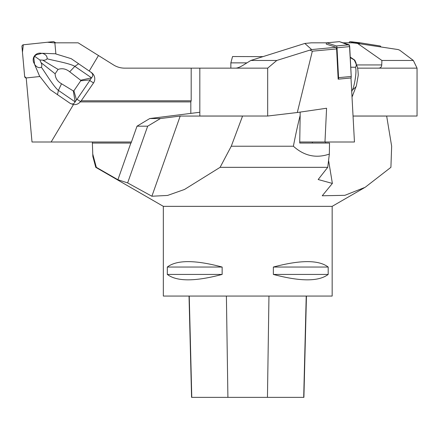 <?xml version="1.0" encoding="UTF-8"?>
<svg xmlns="http://www.w3.org/2000/svg" width="439" height="439" viewBox="0 0 439 439"><rect width="100%" height="100%" fill="white"/><g stroke="black" fill="none" stroke-linecap="round" stroke-linejoin="round"><path stroke-width="0.66" d="M163.335 206.346L163.335 296.062L332.164 296.062L332.164 206.346L163.335 206.346L95.762 167.33L92.843 156.443L92.761 154.067L92.848 156.443M222.145 267.044L222.145 274.43C195.037 281.64 176.763 281.64 167.314 274.43L167.314 267.044C176.763 259.833 195.037 259.833 222.145 267.044L167.314 267.044M328.185 267.044L328.185 274.43C318.736 281.64 300.463 281.64 273.354 274.43L273.354 267.044C300.463 259.833 318.736 259.833 328.185 267.044L273.354 267.044M189.028 296.062L191.574 397.355L303.903 397.355L306.444 296.062M167.314 274.43L222.145 274.43M273.354 274.43L328.185 274.43M328.575 160.378L332.367 183.431L318.171 179.524L327.735 167.33L329.343 154.067C316.162 158.583 304.178 155.971 293.389 146.225L231.26 146.225L242.58 116.028M293.389 146.225C295.661 134.46 297.916 124.204 300.155 115.457L300.155 112.099M332.367 183.431L322.237 195.772L344.856 195.328L365.16 187.305L390.913 167.33L391.654 146.225L386.655 116.028M96.328 167.33L92.761 154.067L92.377 143.059L131.052 143.059L137.012 126.185L147.674 126.185L127.634 182.909L117.904 179.732L96.328 167.33L95.762 167.33M327.735 167.33L220.104 167.33L231.26 146.225M127.634 182.909L151.883 196.233L167.539 195.454L184.506 189.456L220.104 167.33M312.178 143.059L299.722 143.059L300.155 115.457M312.42 143.059L312.244 142.006M325.557 142.006L325.733 143.059M137.012 126.185L149.748 118.541L199.822 112.263M147.674 126.185L160.405 118.541L149.748 118.541M329.343 154.067L329.513 143.059L299.722 143.059M92.377 143.059L92.344 142.006M242.306 116.061L180.204 116.061L160.405 118.541M151.883 196.233L180.204 116.061M130.86 143.059L117.904 179.732M386.781 116.061L353.11 116.061M246.937 62.87L230.854 62.87L232.549 56.538L262.972 56.631M230.854 62.87L230.854 68.144M71.222 58.678L91.345 72.49L71.222 58.678L55.879 53.97L54.88 42.912L55.764 42.819L54.151 41.87A1.674 1.652 -59.2 0 0 53.146 41.65L23.448 44.773A1.674 1.652 -59.2 0 0 21.95 46.605L24.655 76.474A1.674 1.652 -59.2 0 0 26.214 77.972L24.65 76.468L22.455 52.214L23.338 44.789L47.445 42.248L54.908 42.912A1.674 1.652 -59.2 0 0 54.151 41.87M50.095 89.583L57.482 94.654L50.095 89.583L39.922 76.512L26.208 77.955L32.009 142.006L131.426 142.006M190.817 113.394L190.817 101.908L80.205 101.908L81.215 100.811L191.184 100.811L191.184 68.144L199.822 68.144L199.822 116.028L267.675 116.028L297.302 112.516L312.338 51.187L336.609 48.921L336.054 47.286L326.292 44.125A1.674 0.521 -95.3 0 1 326.682 42.83L339.358 41.645A1.674 0.521 84.7 0 1 339.429 41.65L349.071 44.773A1.674 0.521 84.7 0 1 349.691 46.605L351.233 76.474A1.674 0.521 84.7 0 1 350.854 77.972A1.674 0.521 84.7 0 1 350.783 77.961M89.227 71.041L98.473 55.528L113.536 64.939A21.105 21.105 0 0 0 124.714 68.144L191.184 68.144M81.215 100.811L93.529 82.933A7.721 7.386 32.3 0 0 91.345 72.49M190.817 101.908L191.184 100.811M55.764 42.819L78.137 42.819L98.473 55.528M80.205 101.908A7.721 7.386 32.3 0 1 73.456 104.559L70.333 103.472L57.482 94.676M51.138 142.006L73.456 104.559M41.732 53.399A6.7 6.601 -59.2 0 0 34.533 63.924L34.582 64.363C36.689 67.293 38.934 68.254 41.321 67.249C42.078 66.053 41.985 64.522 41.041 62.645L39.828 59.962L42.742 60.154C44.8 60.39 46.26 59.923 47.132 58.744C47.264 56.071 45.601 54.255 42.155 53.284L36.267 54.82L34.527 56.208L33.885 58.31L34.533 63.924A6.7 6.601 -59.2 0 1 41.732 53.399M73.318 90.939L73.889 90.785L76.496 99.949L75.118 101.777L73.318 90.939L61.52 83.756C57.421 81.418 55.292 78.087 55.116 73.768L58.096 69.411C62.201 68.023 66.07 68.819 69.697 71.793L80.644 80.227L91.46 77.873L90.236 79.849L80.705 80.82L80.644 80.227M73.889 90.785L80.705 80.82M90.802 72.15C93.117 73.889 93.359 75.777 91.526 77.807L91.46 77.873M69.697 71.793L74.844 66.36C69.817 63.221 50.661 60.017 47.132 58.744M61.52 83.756L58.409 90.401L57.487 94.648M75.118 101.777L75.085 101.853C73.988 104.109 72.259 104.559 69.9 103.198M80.567 101.53L77.034 99.296L90.236 79.849M77.034 99.296L76.496 99.949M58.096 69.411L42.742 60.154M55.116 73.768L41.041 62.645M75.085 101.853L58.409 90.401C53.657 86.856 43.746 70.136 41.321 67.249M91.526 77.807L74.844 66.36L78.608 63.776M39.828 59.962L34.527 56.208M42.155 53.284L55.907 53.799M39.757 76.562L34.582 64.363M250.828 60.461L243.596 64.939C240.166 67.046 237.532 68.116 235.694 68.144L267.675 68.144L276.784 60.461L250.828 60.461L304.836 43.445L311.663 49.569L336.054 47.286M326.77 42.819L311.432 42.819L304.836 43.445M311.663 49.569L276.784 60.461M312.338 51.187L310.115 50.227M336.609 48.921L338.167 79.168A1.674 0.521 -95.3 0 0 338.173 79.157A1.674 0.521 -95.3 0 0 338.557 77.659L337.015 47.791A1.674 0.521 -95.3 0 0 336.395 45.958L326.748 42.835A1.674 0.521 -95.3 0 0 326.682 42.83M350.981 77.901L354.449 142.006L324.975 142.006L326.578 108.241L297.302 112.516M351.145 77.955L338.167 79.168L350.854 77.972M235.694 68.144L199.822 68.144M267.675 68.144L267.675 116.028M324.975 142.006L299.738 142.006M352.116 96.778L356.391 85.77L355.853 86.917L351.798 90.61M351.837 91.317L352.182 90.401C354.427 86.856 357.154 70.136 355.403 67.249C356.495 66.053 356.534 64.522 355.524 62.645L357.099 66.426C357.664 67.628 358.048 70.558 358.257 75.217L356.397 85.77M356.166 63.287L354.783 60.154L357.099 66.426M355.524 62.645L354.257 59.962L354.783 60.154L350.234 57.092M354.257 59.962L350.262 57.608M350.756 67.205L355.403 67.249M356.655 64.939L381.738 64.939C381.634 67.046 380.492 68.116 378.319 68.144L417.05 68.144L413.335 60.461L381.897 60.461L357.604 43.445L352.38 42.819L343.04 42.819M357.604 43.445L398.168 49.569L399.753 50.227L413.335 60.461M381.738 64.939L381.897 60.461M378.319 68.144L357.538 68.144M417.05 68.144L417.05 116.028L353.11 116.028M380.871 46.957A1.674 1.108 96.8 0 0 380.031 45.958L360.304 42.835A1.674 1.108 96.8 0 0 360.271 42.835A1.674 1.108 96.8 0 0 359.157 43.675M359.546 43.11L354.196 42.265L349.071 42.819A1.674 1.108 -83.2 0 1 350.3 41.645A1.674 1.108 -83.2 0 1 350.333 41.65L360.243 42.83M338.557 77.659L351.233 76.474L349.477 45.376L339.429 41.65L326.748 42.835M191.777 397.355L189.247 296.062M227.907 397.355L226.398 296.062M267.45 397.355L268.959 296.062M303.7 397.355L306.224 296.062M93.529 82.933L89.825 80.589M336.395 45.958L349.071 44.773M349.691 46.605L337.015 47.791M332.164 206.346L364.249 187.821M26.236 78.213L25.446 77.741M352.116 96.756L352.846 95.093M360.271 42.835L350.3 41.645"/></g></svg>
